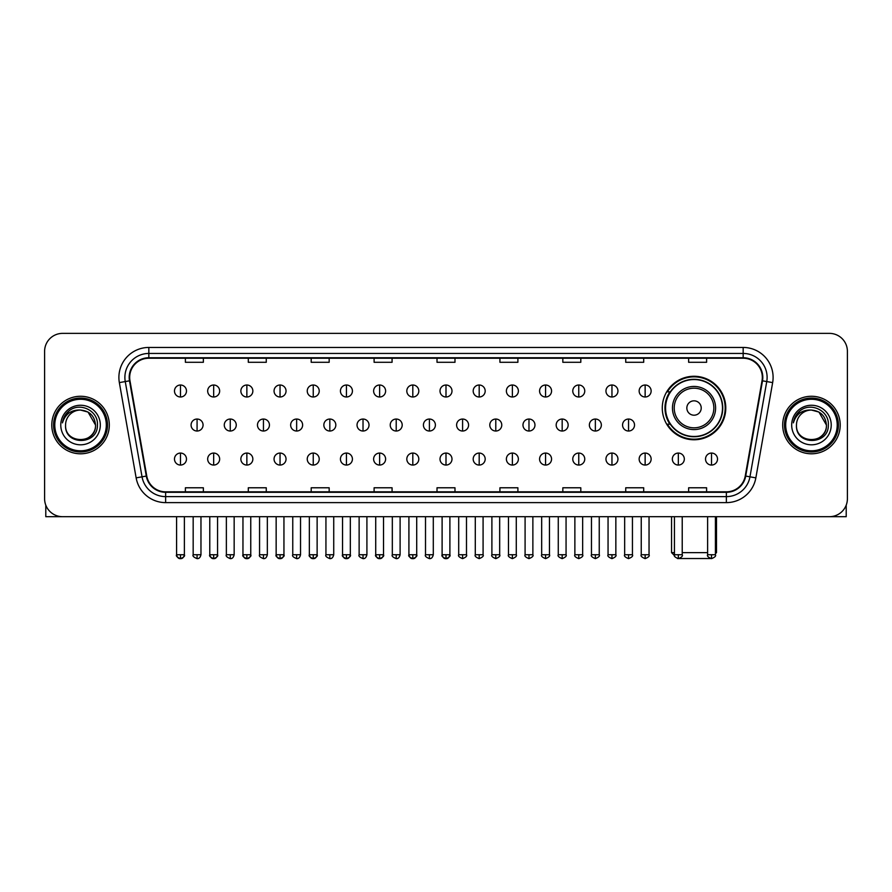 <?xml version="1.0" encoding="UTF-8"?>
<svg xmlns="http://www.w3.org/2000/svg" width="892" height="892" viewBox="0 0 892 892"><rect width="100%" height="100%" fill="white"/><g stroke="black" fill="none" stroke-linecap="round" stroke-linejoin="round"><path stroke-width="1.34" d="M662.277 408.012A31.755 31.755 0 0 0 694.032 439.767A31.755 31.755 0 0 0 725.787 408.012A31.755 31.755 0 0 0 694.032 376.268A31.755 31.755 0 0 0 662.277 408.012M669.892 424.191A29.057 29.057 0 0 1 669.892 391.844M44.6 351.337L44.6 498.717A17.974 17.974 0 0 0 62.574 516.691L829.426 516.691A17.974 17.974 0 0 0 847.4 498.717L847.4 351.337A17.974 17.974 0 0 0 829.426 333.374L62.574 333.374A17.974 17.974 0 0 0 44.6 351.337L44.6 498.717M51.792 425.027A28.756 28.756 0 0 0 80.548 453.794A28.756 28.756 0 0 0 109.303 425.027A28.756 28.756 0 0 0 80.548 396.271A28.756 28.756 0 0 0 51.792 425.027A28.756 28.756 0 0 0 80.548 453.794A28.756 28.756 0 0 0 109.303 425.027A28.756 28.756 0 0 0 80.548 396.271A28.756 28.756 0 0 0 51.792 425.027M782.697 425.027A28.756 28.756 0 0 0 811.452 453.794A28.756 28.756 0 0 0 840.208 425.027A28.756 28.756 0 0 0 811.452 396.271A28.756 28.756 0 0 0 782.697 425.027A28.756 28.756 0 0 0 811.452 453.794A28.756 28.756 0 0 0 840.208 425.027A28.756 28.756 0 0 0 811.452 396.271A28.756 28.756 0 0 0 782.697 425.027M129.674 377.405A19.167 19.167 0 0 1 148.841 358.227L743.159 358.227A19.167 19.167 0 0 1 762.036 380.728L745.244 475.993A19.167 19.167 0 0 1 726.356 491.827L165.644 491.827A19.167 19.167 0 0 1 146.756 475.993L129.964 380.728A19.167 19.167 0 0 1 129.674 377.405M129.195 377.405A19.646 19.646 0 0 0 129.496 380.817L146.288 476.072A19.646 19.646 0 0 0 165.644 492.306L726.356 492.306A19.646 19.646 0 0 0 745.712 476.072L762.504 380.817A19.646 19.646 0 0 0 743.159 357.748L148.841 357.748A19.646 19.646 0 0 0 129.195 377.405M119.35 382.601A29.96 29.96 0 0 1 148.841 347.445L743.159 347.445A29.96 29.96 0 0 1 772.65 382.601L755.858 477.867A29.96 29.96 0 0 1 726.356 502.62L165.644 502.62A29.96 29.96 0 0 1 136.141 477.867L119.35 382.601L125.248 381.564A23.961 23.961 0 0 1 148.841 353.444L743.159 353.444A23.961 23.961 0 0 1 766.752 381.564L749.96 476.819A23.961 23.961 0 0 1 726.356 496.621L165.644 496.621A23.961 23.961 0 0 1 142.04 476.819L125.248 381.564A23.961 23.961 0 0 1 124.88 377.405M829.426 333.374L62.574 333.374M62.574 516.691L829.426 516.691M847.4 498.717L847.4 351.337M745.712 476.072L749.96 476.819L766.752 381.564L772.65 382.601M437.013 358.227L437.013 362.286L454.987 362.286L454.987 358.227M374.105 358.227L374.105 362.286L392.079 362.286L392.079 358.227M311.197 358.227L311.197 362.286L329.17 362.286L329.17 358.227M248.299 358.227L248.299 362.286L266.273 362.286L266.273 358.227M185.391 358.227L185.391 362.286L203.365 362.286L203.365 358.227M499.921 358.227L499.921 362.286L517.895 362.286L517.895 358.227M562.83 358.227L562.83 362.286L580.803 362.286L580.803 358.227M625.727 358.227L625.727 362.286L643.701 362.286L643.701 358.227M688.635 358.227L688.635 362.286L706.609 362.286L706.609 358.227M454.987 491.827L454.987 487.779L437.013 487.779L437.013 491.827M392.079 491.827L392.079 487.779L374.105 487.779L374.105 491.827M329.17 491.827L329.17 487.779L311.197 487.779L311.197 491.827M266.273 491.827L266.273 487.779L248.299 487.779L248.299 491.827M203.365 491.827L203.365 487.779L185.391 487.779L185.391 491.827M517.895 491.827L517.895 487.779L499.921 487.779L499.921 491.827M580.803 491.827L580.803 487.779L562.83 487.779L562.83 491.827M643.701 491.827L643.701 487.779L625.727 487.779L625.727 491.827M706.609 491.827L706.609 487.779L688.635 487.779L688.635 491.827M45.793 505.173L45.793 516.691L115.291 516.691M106.304 425.027A25.757 25.757 0 0 0 80.548 399.27A25.757 25.757 0 0 0 54.78 425.027A25.757 25.757 0 0 0 80.548 450.795A25.757 25.757 0 0 0 106.304 425.027M107.508 425.027A26.961 26.961 0 0 0 80.548 398.066A26.961 26.961 0 0 0 53.587 425.027A26.961 26.961 0 0 0 80.548 451.988A26.961 26.961 0 0 0 107.508 425.027M95.522 425.027C94.63 415.928 89.646 410.944 80.548 410.052L88.04 412.059L95.522 425.027L88.04 412.059L80.548 410.052L88.04 412.059L95.522 425.027L88.04 412.059L80.548 410.052L88.04 412.059L95.522 425.027C96.436 444.35 64.648 444.35 65.573 425.027C64.235 445.822 98.12 445.353 97.418 425.027C98.533 410.766 79.834 401.701 69.063 410.889C65.306 414.022 63.109 418.013 62.462 422.853C65.283 413.933 71.315 409.662 80.548 410.052L88.04 412.059L95.522 425.027C96.436 444.35 64.648 444.35 65.573 425.027C64.648 444.35 96.436 444.35 95.522 425.027C96.436 444.35 64.648 444.35 65.573 425.027C64.648 444.35 96.436 444.35 95.522 425.027C96.436 444.35 64.648 444.35 65.573 425.027C64.648 444.35 96.436 444.35 95.522 425.027C96.436 444.35 64.648 444.35 65.573 425.027C64.648 444.35 96.436 444.35 95.522 425.027C96.436 444.35 64.648 444.35 65.573 425.027C64.648 444.35 96.436 444.35 95.522 425.027C96.436 444.35 64.648 444.35 65.573 425.027C64.648 444.35 96.436 444.35 95.522 425.027C96.436 444.35 64.648 444.35 65.573 425.027A14.974 14.974 0 0 1 80.548 410.052L88.04 412.059L95.522 425.027C96.124 436.656 81.172 444.383 72.051 437.37M60.779 425.027A19.769 19.769 0 0 0 80.548 444.807A19.769 19.769 0 0 0 100.317 425.027A19.769 19.769 0 0 0 80.548 405.258A19.769 19.769 0 0 0 60.779 425.027M69.052 410.889L64.637 416.14M64.369 416.653L64.759 415.928L64.369 416.653M710.612 558.526L677.452 558.526M682.224 552.639L707.624 552.639M715.417 552.639L716.499 552.639L715.417 553.72M701.223 408.012A7.192 7.192 0 0 0 694.032 400.831A7.192 7.192 0 0 0 686.84 408.012A7.192 7.192 0 0 0 694.032 415.204A7.192 7.192 0 0 0 701.223 408.012M715.596 408.012A21.564 21.564 0 0 0 694.032 386.448A21.564 21.564 0 0 0 672.457 408.012A21.564 21.564 0 0 0 694.032 429.587A21.564 21.564 0 0 0 715.596 408.012A21.564 21.564 0 0 1 694.032 429.587A21.564 21.564 0 0 1 672.457 408.012M722.487 408.012A28.455 28.455 0 0 0 694.032 379.557A28.455 28.455 0 0 0 665.577 408.012A28.455 28.455 0 0 0 694.032 436.478A28.455 28.455 0 0 0 722.487 408.012M671.564 516.691L671.564 552.639L674.441 552.639M725.185 408.012A31.153 31.153 0 0 1 667.406 424.191L670.293 424.191A28.722 28.722 0 0 0 713.031 429.554A28.722 28.722 0 0 0 713.031 386.481A28.722 28.722 0 0 0 670.293 391.844L667.406 391.844A31.153 31.153 0 0 1 725.185 408.012M180.474 385.01A5.988 5.988 0 0 0 174.486 390.997A5.988 5.988 0 0 0 180.474 396.996A5.988 5.988 0 0 0 186.473 390.997A5.988 5.988 0 0 0 180.474 385.01L180.474 396.996A5.988 5.988 0 0 0 186.473 390.997A5.988 5.988 0 0 0 180.474 385.01M213.667 385.01A5.988 5.988 0 0 0 207.68 390.997A5.988 5.988 0 0 0 213.667 396.996A5.988 5.988 0 0 0 219.655 390.997A5.988 5.988 0 0 0 213.667 385.01L213.667 396.996A5.988 5.988 0 0 0 219.655 390.997A5.988 5.988 0 0 0 213.667 385.01M246.861 385.01A5.988 5.988 0 0 0 240.862 390.997A5.988 5.988 0 0 0 246.861 396.996A5.988 5.988 0 0 0 252.849 390.997A5.988 5.988 0 0 0 246.861 385.01L246.861 396.996A5.988 5.988 0 0 0 252.849 390.997A5.988 5.988 0 0 0 246.861 385.01M280.043 385.01A5.988 5.988 0 0 0 274.056 390.997A5.988 5.988 0 0 0 280.043 396.996A5.988 5.988 0 0 0 286.042 390.997A5.988 5.988 0 0 0 280.043 385.01L280.043 396.996A5.988 5.988 0 0 0 286.042 390.997A5.988 5.988 0 0 0 280.043 385.01M313.237 385.01A5.988 5.988 0 0 0 307.249 390.997A5.988 5.988 0 0 0 313.237 396.996A5.988 5.988 0 0 0 319.225 390.997A5.988 5.988 0 0 0 313.237 385.01L313.237 396.996A5.988 5.988 0 0 0 319.225 390.997A5.988 5.988 0 0 0 313.237 385.01M346.43 385.01A5.988 5.988 0 0 0 340.443 390.997A5.988 5.988 0 0 0 346.43 396.996A5.988 5.988 0 0 0 352.418 390.997A5.988 5.988 0 0 0 346.43 385.01L346.43 396.996A5.988 5.988 0 0 0 352.418 390.997A5.988 5.988 0 0 0 346.43 385.01M379.624 385.01A5.988 5.988 0 0 0 373.625 390.997A5.988 5.988 0 0 0 379.624 396.996A5.988 5.988 0 0 0 385.612 390.997A5.988 5.988 0 0 0 379.624 385.01L379.624 396.996A5.988 5.988 0 0 0 385.612 390.997A5.988 5.988 0 0 0 379.624 385.01M412.806 385.01A5.988 5.988 0 0 0 406.819 390.997A5.988 5.988 0 0 0 412.806 396.996A5.988 5.988 0 0 0 418.805 390.997A5.988 5.988 0 0 0 412.806 385.01L412.806 396.996A5.988 5.988 0 0 0 418.805 390.997A5.988 5.988 0 0 0 412.806 385.01M446 385.01A5.988 5.988 0 0 0 440.012 390.997A5.988 5.988 0 0 0 446 396.996A5.988 5.988 0 0 0 451.988 390.997A5.988 5.988 0 0 0 446 385.01L446 396.996A5.988 5.988 0 0 0 451.988 390.997A5.988 5.988 0 0 0 446 385.01M479.194 385.01A5.988 5.988 0 0 0 473.195 390.997A5.988 5.988 0 0 0 479.194 396.996A5.988 5.988 0 0 0 485.181 390.997A5.988 5.988 0 0 0 479.194 385.01L479.194 396.996A5.988 5.988 0 0 0 485.181 390.997A5.988 5.988 0 0 0 479.194 385.01M512.376 385.01A5.988 5.988 0 0 0 506.388 390.997A5.988 5.988 0 0 0 512.376 396.996A5.988 5.988 0 0 0 518.375 390.997A5.988 5.988 0 0 0 512.376 385.01L512.376 396.996A5.988 5.988 0 0 0 518.375 390.997A5.988 5.988 0 0 0 512.376 385.01M545.57 385.01A5.988 5.988 0 0 0 539.582 390.997A5.988 5.988 0 0 0 545.57 396.996A5.988 5.988 0 0 0 551.557 390.997A5.988 5.988 0 0 0 545.57 385.01L545.57 396.996A5.988 5.988 0 0 0 551.557 390.997A5.988 5.988 0 0 0 545.57 385.01M578.763 385.01A5.988 5.988 0 0 0 572.776 390.997A5.988 5.988 0 0 0 578.763 396.996A5.988 5.988 0 0 0 584.751 390.997A5.988 5.988 0 0 0 578.763 385.01L578.763 396.996A5.988 5.988 0 0 0 584.751 390.997A5.988 5.988 0 0 0 578.763 385.01M611.957 385.01A5.988 5.988 0 0 0 605.958 390.997A5.988 5.988 0 0 0 611.957 396.996A5.988 5.988 0 0 0 617.944 390.997A5.988 5.988 0 0 0 611.957 385.01L611.957 396.996A5.988 5.988 0 0 0 617.944 390.997A5.988 5.988 0 0 0 611.957 385.01M645.139 385.01A5.988 5.988 0 0 0 639.151 390.997A5.988 5.988 0 0 0 645.139 396.996A5.988 5.988 0 0 0 651.138 390.997A5.988 5.988 0 0 0 645.139 385.01L645.139 396.996A5.988 5.988 0 0 0 651.138 390.997A5.988 5.988 0 0 0 645.139 385.01M197.076 419.039A5.988 5.988 0 0 0 191.078 425.027A5.988 5.988 0 0 0 197.076 431.026A5.988 5.988 0 0 0 203.064 425.027A5.988 5.988 0 0 0 197.076 419.039L197.076 431.026A5.988 5.988 0 0 0 203.064 425.027A5.988 5.988 0 0 0 197.076 419.039M230.259 419.039A5.988 5.988 0 0 0 224.271 425.027A5.988 5.988 0 0 0 230.259 431.026A5.988 5.988 0 0 0 236.257 425.027A5.988 5.988 0 0 0 230.259 419.039L230.259 431.026A5.988 5.988 0 0 0 236.257 425.027A5.988 5.988 0 0 0 230.259 419.039M263.452 419.039A5.988 5.988 0 0 0 257.465 425.027A5.988 5.988 0 0 0 263.452 431.026A5.988 5.988 0 0 0 269.44 425.027A5.988 5.988 0 0 0 263.452 419.039L263.452 431.026A5.988 5.988 0 0 0 269.44 425.027A5.988 5.988 0 0 0 263.452 419.039M296.646 419.039A5.988 5.988 0 0 0 290.647 425.027A5.988 5.988 0 0 0 296.646 431.026A5.988 5.988 0 0 0 302.633 425.027A5.988 5.988 0 0 0 296.646 419.039L296.646 431.026A5.988 5.988 0 0 0 302.633 425.027A5.988 5.988 0 0 0 296.646 419.039M329.828 419.039A5.988 5.988 0 0 0 323.841 425.027A5.988 5.988 0 0 0 329.828 431.026A5.988 5.988 0 0 0 335.827 425.027A5.988 5.988 0 0 0 329.828 419.039L329.828 431.026A5.988 5.988 0 0 0 335.827 425.027A5.988 5.988 0 0 0 329.828 419.039M363.022 419.039A5.988 5.988 0 0 0 357.034 425.027A5.988 5.988 0 0 0 363.022 431.026A5.988 5.988 0 0 0 369.02 425.027A5.988 5.988 0 0 0 363.022 419.039L363.022 431.026A5.988 5.988 0 0 0 369.02 425.027A5.988 5.988 0 0 0 363.022 419.039M396.215 419.039A5.988 5.988 0 0 0 390.228 425.027A5.988 5.988 0 0 0 396.215 431.026A5.988 5.988 0 0 0 402.203 425.027A5.988 5.988 0 0 0 396.215 419.039L396.215 431.026A5.988 5.988 0 0 0 402.203 425.027A5.988 5.988 0 0 0 396.215 419.039M429.409 419.039A5.988 5.988 0 0 0 423.41 425.027A5.988 5.988 0 0 0 429.409 431.026A5.988 5.988 0 0 0 435.396 425.027A5.988 5.988 0 0 0 429.409 419.039L429.409 431.026A5.988 5.988 0 0 0 435.396 425.027A5.988 5.988 0 0 0 429.409 419.039M462.591 419.039A5.988 5.988 0 0 0 456.604 425.027A5.988 5.988 0 0 0 462.591 431.026A5.988 5.988 0 0 0 468.59 425.027A5.988 5.988 0 0 0 462.591 419.039L462.591 431.026A5.988 5.988 0 0 0 468.59 425.027A5.988 5.988 0 0 0 462.591 419.039M495.785 419.039A5.988 5.988 0 0 0 489.797 425.027A5.988 5.988 0 0 0 495.785 431.026A5.988 5.988 0 0 0 501.772 425.027A5.988 5.988 0 0 0 495.785 419.039L495.785 431.026A5.988 5.988 0 0 0 501.772 425.027A5.988 5.988 0 0 0 495.785 419.039M528.978 419.039A5.988 5.988 0 0 0 522.98 425.027A5.988 5.988 0 0 0 528.978 431.026A5.988 5.988 0 0 0 534.966 425.027A5.988 5.988 0 0 0 528.978 419.039L528.978 431.026A5.988 5.988 0 0 0 534.966 425.027A5.988 5.988 0 0 0 528.978 419.039M562.172 419.039A5.988 5.988 0 0 0 556.173 425.027A5.988 5.988 0 0 0 562.172 431.026A5.988 5.988 0 0 0 568.159 425.027A5.988 5.988 0 0 0 562.172 419.039L562.172 431.026A5.988 5.988 0 0 0 568.159 425.027A5.988 5.988 0 0 0 562.172 419.039M595.354 419.039A5.988 5.988 0 0 0 589.367 425.027A5.988 5.988 0 0 0 595.354 431.026A5.988 5.988 0 0 0 601.353 425.027A5.988 5.988 0 0 0 595.354 419.039L595.354 431.026A5.988 5.988 0 0 0 601.353 425.027A5.988 5.988 0 0 0 595.354 419.039M628.548 419.039A5.988 5.988 0 0 0 622.56 425.027A5.988 5.988 0 0 0 628.548 431.026A5.988 5.988 0 0 0 634.535 425.027A5.988 5.988 0 0 0 628.548 419.039L628.548 431.026A5.988 5.988 0 0 0 634.535 425.027A5.988 5.988 0 0 0 628.548 419.039M180.474 453.069A5.988 5.988 0 0 0 174.486 459.057A5.988 5.988 0 0 0 180.474 465.055A5.988 5.988 0 0 0 186.473 459.057A5.988 5.988 0 0 0 180.474 453.069L180.474 465.055A5.988 5.988 0 0 0 186.473 459.057A5.988 5.988 0 0 0 180.474 453.069M213.667 453.069A5.988 5.988 0 0 0 207.68 459.057A5.988 5.988 0 0 0 213.667 465.055A5.988 5.988 0 0 0 219.655 459.057A5.988 5.988 0 0 0 213.667 453.069L213.667 465.055A5.988 5.988 0 0 0 219.655 459.057A5.988 5.988 0 0 0 213.667 453.069M246.861 453.069A5.988 5.988 0 0 0 240.862 459.057A5.988 5.988 0 0 0 246.861 465.055A5.988 5.988 0 0 0 252.849 459.057A5.988 5.988 0 0 0 246.861 453.069L246.861 465.055A5.988 5.988 0 0 0 252.849 459.057A5.988 5.988 0 0 0 246.861 453.069M280.043 453.069A5.988 5.988 0 0 0 274.056 459.057A5.988 5.988 0 0 0 280.043 465.055A5.988 5.988 0 0 0 286.042 459.057A5.988 5.988 0 0 0 280.043 453.069L280.043 465.055A5.988 5.988 0 0 0 286.042 459.057A5.988 5.988 0 0 0 280.043 453.069M313.237 453.069A5.988 5.988 0 0 0 307.249 459.057A5.988 5.988 0 0 0 313.237 465.055A5.988 5.988 0 0 0 319.225 459.057A5.988 5.988 0 0 0 313.237 453.069L313.237 465.055A5.988 5.988 0 0 0 319.225 459.057A5.988 5.988 0 0 0 313.237 453.069M346.43 453.069A5.988 5.988 0 0 0 340.443 459.057A5.988 5.988 0 0 0 346.43 465.055A5.988 5.988 0 0 0 352.418 459.057A5.988 5.988 0 0 0 346.43 453.069L346.43 465.055A5.988 5.988 0 0 0 352.418 459.057A5.988 5.988 0 0 0 346.43 453.069M379.624 453.069A5.988 5.988 0 0 0 373.625 459.057A5.988 5.988 0 0 0 379.624 465.055A5.988 5.988 0 0 0 385.612 459.057A5.988 5.988 0 0 0 379.624 453.069L379.624 465.055A5.988 5.988 0 0 0 385.612 459.057A5.988 5.988 0 0 0 379.624 453.069M412.806 453.069A5.988 5.988 0 0 0 406.819 459.057A5.988 5.988 0 0 0 412.806 465.055A5.988 5.988 0 0 0 418.805 459.057A5.988 5.988 0 0 0 412.806 453.069L412.806 465.055A5.988 5.988 0 0 0 418.805 459.057A5.988 5.988 0 0 0 412.806 453.069M446 453.069A5.988 5.988 0 0 0 440.012 459.057A5.988 5.988 0 0 0 446 465.055A5.988 5.988 0 0 0 451.988 459.057A5.988 5.988 0 0 0 446 453.069L446 465.055A5.988 5.988 0 0 0 451.988 459.057A5.988 5.988 0 0 0 446 453.069M479.194 453.069A5.988 5.988 0 0 0 473.195 459.057A5.988 5.988 0 0 0 479.194 465.055A5.988 5.988 0 0 0 485.181 459.057A5.988 5.988 0 0 0 479.194 453.069L479.194 465.055A5.988 5.988 0 0 0 485.181 459.057A5.988 5.988 0 0 0 479.194 453.069M512.376 453.069A5.988 5.988 0 0 0 506.388 459.057A5.988 5.988 0 0 0 512.376 465.055A5.988 5.988 0 0 0 518.375 459.057A5.988 5.988 0 0 0 512.376 453.069L512.376 465.055A5.988 5.988 0 0 0 518.375 459.057A5.988 5.988 0 0 0 512.376 453.069M545.57 453.069A5.988 5.988 0 0 0 539.582 459.057A5.988 5.988 0 0 0 545.57 465.055A5.988 5.988 0 0 0 551.557 459.057A5.988 5.988 0 0 0 545.57 453.069L545.57 465.055A5.988 5.988 0 0 0 551.557 459.057A5.988 5.988 0 0 0 545.57 453.069M578.763 453.069A5.988 5.988 0 0 0 572.776 459.057A5.988 5.988 0 0 0 578.763 465.055A5.988 5.988 0 0 0 584.751 459.057A5.988 5.988 0 0 0 578.763 453.069L578.763 465.055A5.988 5.988 0 0 0 584.751 459.057A5.988 5.988 0 0 0 578.763 453.069M611.957 453.069A5.988 5.988 0 0 0 605.958 459.057A5.988 5.988 0 0 0 611.957 465.055A5.988 5.988 0 0 0 617.944 459.057A5.988 5.988 0 0 0 611.957 453.069L611.957 465.055A5.988 5.988 0 0 0 617.944 459.057A5.988 5.988 0 0 0 611.957 453.069M645.139 453.069A5.988 5.988 0 0 0 639.151 459.057A5.988 5.988 0 0 0 645.139 465.055A5.988 5.988 0 0 0 651.138 459.057A5.988 5.988 0 0 0 645.139 453.069L645.139 465.055A5.988 5.988 0 0 0 651.138 459.057A5.988 5.988 0 0 0 645.139 453.069M678.333 453.069A5.988 5.988 0 0 0 672.345 459.057A5.988 5.988 0 0 0 678.333 465.055A5.988 5.988 0 0 0 684.32 459.057A5.988 5.988 0 0 0 678.333 453.069L678.333 465.055A5.988 5.988 0 0 0 684.32 459.057A5.988 5.988 0 0 0 678.333 453.069M711.526 453.069A5.988 5.988 0 0 0 705.527 459.057A5.988 5.988 0 0 0 711.526 465.055A5.988 5.988 0 0 0 717.514 459.057A5.988 5.988 0 0 0 711.526 453.069L711.526 465.055A5.988 5.988 0 0 0 717.514 459.057A5.988 5.988 0 0 0 711.526 453.069M846.207 505.173L846.207 516.691L776.709 516.691M837.22 425.027A25.757 25.757 0 0 0 811.452 399.27A25.757 25.757 0 0 0 785.696 425.027A25.757 25.757 0 0 0 811.452 450.795A25.757 25.757 0 0 0 837.22 425.027M838.413 425.027A26.961 26.961 0 0 0 811.452 398.066A26.961 26.961 0 0 0 784.492 425.027A26.961 26.961 0 0 0 811.452 451.988A26.961 26.961 0 0 0 838.413 425.027M796.478 425.027A14.974 14.974 0 0 1 811.452 410.052L818.945 412.059L826.427 425.027L818.945 412.059L811.452 410.052L818.945 412.059L826.427 425.027L818.945 412.059L811.452 410.052L818.945 412.059L826.427 425.027L818.945 412.059L811.452 410.052L818.945 412.059L826.427 425.027C827.352 444.35 795.564 444.35 796.478 425.027C795.14 445.822 829.025 445.353 828.322 425.027C829.437 410.766 810.739 401.701 799.968 410.889C796.21 414.022 794.014 418.013 793.367 422.853C796.188 413.933 802.22 409.662 811.452 410.052L818.945 412.059L826.427 425.027C827.352 444.35 795.564 444.35 796.478 425.027C795.564 444.35 827.352 444.35 826.427 425.027C827.352 444.35 795.564 444.35 796.478 425.027C795.564 444.35 827.352 444.35 826.427 425.027C827.352 444.35 795.564 444.35 796.478 425.027C795.564 444.35 827.352 444.35 826.427 425.027C827.352 444.35 795.564 444.35 796.478 425.027C795.564 444.35 827.352 444.35 826.427 425.027C827.352 444.35 795.564 444.35 796.478 425.027C795.564 444.35 827.352 444.35 826.427 425.027C827.029 436.656 812.077 444.383 802.956 437.37M811.452 410.052C820.551 410.944 825.546 415.928 826.427 425.027M791.683 425.027A19.769 19.769 0 0 0 811.452 444.807A19.769 19.769 0 0 0 831.221 425.027A19.769 19.769 0 0 0 811.452 405.258A19.769 19.769 0 0 0 791.683 425.027M799.968 410.889L795.553 416.14M795.274 416.653L795.675 415.928L795.274 416.653M743.159 347.445L743.159 357.748M125.248 381.564L129.496 380.817M165.644 502.62L165.644 492.306M726.356 492.306L726.356 502.62M136.141 477.867L146.288 476.072M762.504 380.817L766.752 381.564M148.841 347.445L148.841 357.748M749.96 476.819L755.858 477.867M713.845 408.012A19.814 19.814 0 0 0 694.032 388.198A19.814 19.814 0 0 0 674.218 408.012A19.814 19.814 0 0 0 694.032 427.825A19.814 19.814 0 0 0 713.845 408.012M197.076 554.735L193.174 554.735C192.393 555.984 193.687 557.277 197.076 558.626L197.076 554.735L200.968 554.735L200.968 516.691M230.259 554.735L226.367 554.735C225.576 555.984 226.88 557.277 230.259 558.626L230.259 554.735L234.161 554.735L234.161 516.691M263.452 554.735L259.561 554.735C258.769 555.984 260.063 557.277 263.452 558.626L263.452 554.735L267.344 554.735L267.344 516.691M296.646 554.735L292.754 554.735C291.963 555.984 293.256 557.277 296.646 558.626L296.646 554.735L300.537 554.735L300.537 516.691M329.828 554.735L325.937 554.735C325.145 555.984 326.45 557.277 329.828 558.626L329.828 554.735L333.731 554.735L333.731 516.691M363.022 554.735L359.13 554.735C358.339 555.984 359.643 557.277 363.022 558.626L363.022 554.735L366.913 554.735L366.913 516.691M396.215 554.735L392.324 554.735C391.532 555.984 392.826 557.277 396.215 558.626L396.215 554.735L400.107 554.735L400.107 516.691M429.409 554.735L425.506 554.735C424.726 555.984 426.019 557.277 429.409 558.626L429.409 554.735L433.3 554.735L433.3 516.691M462.591 554.735L458.7 554.735C457.908 555.984 459.213 557.277 462.591 558.626L462.591 554.735L466.494 554.735L466.494 516.691M495.785 554.735L491.893 554.735C491.102 555.984 492.395 557.277 495.785 558.626L495.785 554.735L499.676 554.735L499.676 516.691M528.978 554.735L525.087 554.735C524.295 555.984 525.589 557.277 528.978 558.626L528.978 554.735L532.87 554.735L532.87 516.691M562.172 554.735L558.269 554.735C557.478 555.984 558.782 557.277 562.172 558.626L562.172 554.735L566.063 554.735L566.063 516.691M595.354 554.735L591.463 554.735C590.671 555.984 591.976 557.277 595.354 558.626L595.354 554.735L599.246 554.735L599.246 516.691M628.548 554.735L624.656 554.735C623.865 555.984 625.158 557.277 628.548 558.626L628.548 554.735L632.439 554.735L632.439 516.691M180.474 554.735L176.583 554.735C175.791 555.984 177.095 557.277 180.474 558.626L180.474 554.735L184.376 554.735C185.157 555.984 183.864 557.277 180.474 558.626C178.556 558.816 177.263 557.511 176.583 554.735L176.583 516.691M213.667 554.735L209.776 554.735C208.984 555.984 210.278 557.277 213.667 558.626L213.667 554.735L217.559 554.735C218.35 555.984 217.057 557.277 213.667 558.626C211.75 558.816 210.456 557.511 209.776 554.735L209.776 516.691M246.861 554.735L242.959 554.735C242.178 555.984 243.471 557.277 246.861 558.626L246.861 554.735L250.752 554.735C251.544 555.984 250.239 557.277 246.861 558.626C244.943 558.816 243.639 557.511 242.959 554.735L242.959 516.691M280.043 554.735L276.152 554.735C275.36 555.984 276.665 557.277 280.043 558.626L280.043 554.735L283.946 554.735C284.738 555.984 283.433 557.277 280.043 558.626C278.137 558.816 276.832 557.511 276.152 554.735L276.152 516.691L276.152 554.735M313.237 554.735L309.346 554.735C308.554 555.984 309.847 557.277 313.237 558.626L313.237 554.735L317.128 554.735C317.92 555.984 316.627 557.277 313.237 558.626C311.319 558.816 310.026 557.511 309.346 554.735L309.346 516.691M346.43 554.735L342.539 554.735C341.748 555.984 343.041 557.277 346.43 558.626L346.43 554.735L350.322 554.735C351.113 555.984 349.82 557.277 346.43 558.626C344.513 558.816 343.219 557.511 342.539 554.735L342.539 516.691M379.624 554.735L375.722 554.735C374.93 555.984 376.234 557.277 379.624 558.626L379.624 554.735L383.515 554.735C384.307 555.984 383.002 557.277 379.624 558.626C377.706 558.816 376.402 557.511 375.722 554.735L375.722 516.691M412.806 554.735L408.915 554.735C408.123 555.984 409.428 557.277 412.806 558.626L412.806 554.735L416.709 554.735C417.489 555.984 416.196 557.277 412.806 558.626C410.889 558.816 409.595 557.511 408.915 554.735L408.915 516.691M446 554.735L442.109 554.735C441.317 555.984 442.61 557.277 446 558.626L446 554.735L449.891 554.735C450.683 555.984 449.39 557.277 446 558.626C444.082 558.816 442.789 557.511 442.109 554.735L442.109 516.691M479.194 554.735L475.291 554.735C474.511 555.984 475.804 557.277 479.194 558.626L479.194 554.735L483.085 554.735L483.085 516.691L483.085 554.735C483.877 555.984 482.572 557.277 479.194 558.626M512.376 554.735L508.485 554.735L508.485 516.691L508.485 554.735C507.693 555.984 508.998 557.277 512.376 558.626L512.376 554.735L516.278 554.735L516.278 516.691M545.57 554.735L541.678 554.735C540.887 555.984 542.18 557.277 545.57 558.626L545.57 554.735L549.461 554.735L549.461 516.691M578.763 554.735L574.872 554.735C574.08 555.984 575.373 557.277 578.763 558.626L578.763 554.735L582.654 554.735L582.654 516.691M611.957 554.735L608.054 554.735C607.262 555.984 608.567 557.277 611.957 558.626L611.957 554.735L615.848 554.735L615.848 516.691M645.139 554.735L641.248 554.735C640.456 555.984 641.761 557.277 645.139 558.626L645.139 554.735L649.042 554.735L649.042 516.691M678.333 554.735L674.441 554.735C673.65 555.984 674.943 557.277 678.333 558.626L678.333 554.735L682.224 554.735L682.224 516.691M711.526 554.735L707.624 554.735C706.843 555.984 708.137 557.277 711.526 558.626L711.526 554.735L715.417 554.735L715.417 516.691M716.499 516.691L716.499 552.639M674.542 555.616L671.564 552.639M193.174 554.735L193.174 516.691M200.968 554.735C200.287 557.511 198.994 558.816 197.076 558.626M226.367 554.735L226.367 516.691M234.161 554.735C233.481 557.511 232.176 558.816 230.259 558.626M259.561 554.735L259.561 516.691M267.344 554.735C266.663 557.511 265.37 558.816 263.452 558.626M292.754 554.735L292.754 516.691M300.537 554.735C299.857 557.511 298.564 558.816 296.646 558.626M325.937 554.735L325.937 516.691M333.731 554.735C333.05 557.511 331.746 558.816 329.828 558.626M359.13 554.735L359.13 516.691M366.913 554.735C366.244 557.511 364.94 558.816 363.022 558.626M392.324 554.735L392.324 516.691M400.107 554.735C399.426 557.511 398.133 558.816 396.215 558.626M425.506 554.735L425.506 516.691M433.3 554.735C432.62 557.511 431.327 558.816 429.409 558.626M458.7 554.735L458.7 516.691M466.494 554.735C467.274 555.984 465.981 557.277 462.591 558.626M491.893 554.735L491.893 516.691M499.676 554.735C500.468 555.984 499.174 557.277 495.785 558.626M525.087 554.735L525.087 516.691M532.87 554.735C533.661 555.984 532.357 557.277 528.978 558.626M558.269 554.735L558.269 516.691M566.063 554.735C566.855 555.984 565.55 557.277 562.172 558.626M591.463 554.735L591.463 516.691M599.246 554.735C600.037 555.984 598.744 557.277 595.354 558.626M624.656 554.735L624.656 516.691M632.439 554.735C633.231 555.984 631.937 557.277 628.548 558.626M180.474 558.626C182.392 558.816 183.696 557.511 184.376 554.735L184.376 516.691M213.667 558.626C215.585 558.816 216.879 557.511 217.559 554.735L217.559 516.691M246.861 558.626C248.779 558.816 250.072 557.511 250.752 554.735L250.752 516.691M280.043 558.626C281.961 558.816 283.266 557.511 283.946 554.735L283.946 516.691M313.237 558.626C315.155 558.816 316.448 557.511 317.128 554.735L317.128 516.691M346.43 558.626C348.348 558.816 349.642 557.511 350.322 554.735L350.322 516.691M379.624 558.626C381.531 558.816 382.835 557.511 383.515 554.735L383.515 516.691M412.806 558.626C414.724 558.816 416.029 557.511 416.709 554.735L416.709 516.691M446 558.626C447.918 558.816 449.211 557.511 449.891 554.735L449.891 516.691M475.291 554.735L475.291 516.691M516.278 554.735C517.07 555.984 515.766 557.277 512.376 558.626M541.678 554.735L541.678 516.691M549.461 554.735C550.252 555.984 548.959 557.277 545.57 558.626M574.872 554.735L574.872 516.691M582.654 554.735C583.446 555.984 582.153 557.277 578.763 558.626M608.054 554.735L608.054 516.691M615.848 554.735C616.64 555.984 615.335 557.277 611.957 558.626M641.248 554.735L641.248 516.691M649.042 554.735C649.822 555.984 648.529 557.277 645.139 558.626M674.441 554.735L674.441 516.691M682.224 554.735C683.016 555.984 681.722 557.277 678.333 558.626M707.624 554.735L707.624 516.691M715.417 554.735C716.209 555.984 714.905 557.277 711.526 558.626"/></g></svg>
